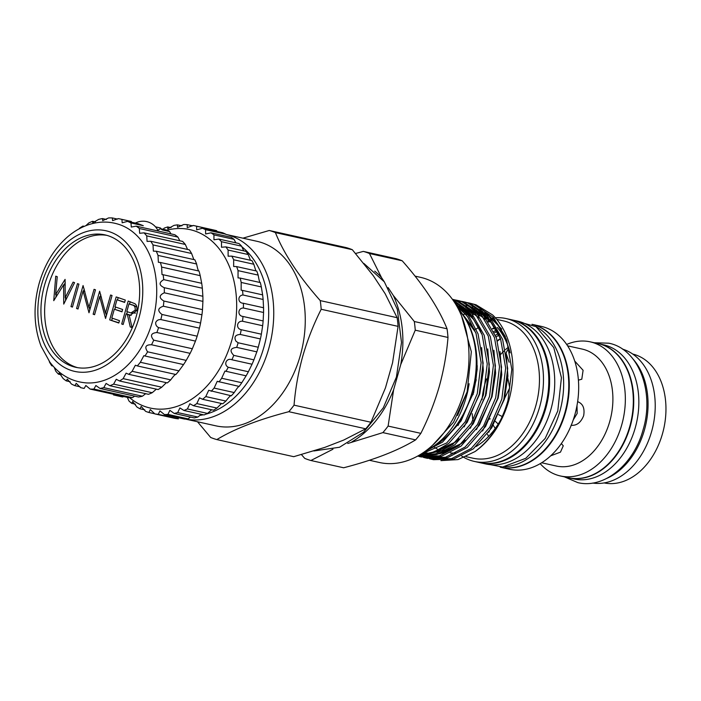 <?xml version="1.0" encoding="UTF-8"?>
<svg xmlns="http://www.w3.org/2000/svg" width="701" height="701" viewBox="0 0 701 701"><rect width="100%" height="100%" fill="white"/><g stroke="black" fill="none" stroke-linecap="round" stroke-linejoin="round"><path stroke-width="1.05" d="M170.913 233.862L169.598 231.558L162.334 229.937L160.529 228.692L157.278 230.576M127.591 221.367L138.281 223.742L143.302 225.704L130.999 222.971A86.617 61.697 -77.5 0 0 127.591 221.367L122.184 222.787L121.93 219.431A86.617 61.697 -77.5 0 0 120.037 218.957A86.617 61.697 -77.5 0 0 118.294 218.616L112.581 220.631L112.353 217.95A86.617 61.697 -77.5 0 0 108.585 217.941L102.697 220.631L102.504 218.581A86.617 61.697 -77.5 0 0 98.692 219.387L92.777 222.787L92.62 221.306A86.617 61.697 -77.5 0 0 88.861 222.892L85.82 225.713M53.022 366.045L51.743 365.764L52.067 364.941M54.222 367.359L55.747 371.144A86.617 61.697 -77.5 0 0 58.472 374.194L59.234 372.923L63.143 378.522A86.617 61.697 -77.5 0 0 66.253 380.88L67.287 379.11L71.484 384.052A86.617 61.697 -77.5 0 0 74.893 385.655L76.225 383.333L80.554 387.6A86.617 61.697 -77.5 0 0 82.446 388.065A86.617 61.697 -77.5 0 0 84.181 388.415L85.837 385.489L90.131 389.073A86.617 61.697 -77.5 0 0 93.899 389.081L95.871 385.524L99.98 388.442A86.617 61.697 -77.5 0 0 103.792 387.644L106.096 383.438L109.864 385.725A86.617 61.697 -77.5 0 0 113.623 384.13L116.261 379.285L119.538 380.976A86.617 61.697 -77.5 0 0 123.148 378.636L126.101 373.169L128.756 374.325A86.617 61.697 -77.5 0 0 132.13 371.293L135.372 365.23L137.3 365.922A86.617 61.697 -77.5 0 0 140.358 362.277L143.863 355.67L144.949 355.994A86.617 61.697 -77.5 0 0 147.613 351.814C144.327 347.021 145.633 344.664 151.53 344.761A86.617 61.697 -77.5 0 0 153.738 340.16C149.953 335.674 150.995 333.124 156.875 332.519A86.617 61.697 -77.5 0 0 158.566 327.612C156.454 326.473 155.508 324.756 155.71 322.46C156.735 320.41 158.444 319.437 160.844 319.568A86.617 61.697 -77.5 0 0 161.984 314.46C157.296 310.858 157.751 308.107 163.342 306.214A86.617 61.697 -77.5 0 0 163.903 301.044C158.838 298.004 158.978 295.252 164.314 292.799A86.617 61.697 -77.5 0 0 164.279 287.69L164.113 287.655M161.011 228.798L160.529 228.009A86.617 61.697 -77.5 0 0 158.636 227.545L155.491 226.844M169.598 231.558A86.617 61.697 -77.5 0 0 166.19 229.954L160.529 228.692M179.85 240.802L177.931 237.087A86.617 61.697 -77.5 0 0 174.829 234.73L136.231 226.151L131.289 227.045L130.999 222.971M187.57 249.451L185.327 244.456A86.617 61.697 -77.5 0 0 182.611 241.416L144.012 232.837L139.648 233.302L139.333 228.5A86.617 61.697 -77.5 0 0 136.231 226.151M193.844 259.58L191.61 253.499A86.617 61.697 -77.5 0 0 189.34 249.845L150.741 241.267L147.07 241.398L146.737 235.878A86.617 61.697 -77.5 0 0 144.012 232.837M128.756 374.325L167.355 382.904A86.617 61.697 -77.5 0 0 170.729 379.872C173.611 375.929 175.329 374.132 175.89 374.509A86.617 61.697 -77.5 0 0 178.948 370.855L183.548 364.573A86.617 61.697 -77.5 0 0 186.212 360.393L190.129 353.348A86.617 61.697 -77.5 0 0 192.337 348.748L195.465 341.107A86.617 61.697 -77.5 0 0 197.165 336.191L199.434 328.147A86.617 61.697 -77.5 0 0 200.574 323.047L201.941 314.793A86.617 61.697 -77.5 0 0 202.501 309.632L202.913 301.377A86.617 61.697 -77.5 0 0 202.878 296.269L202.335 288.225A86.617 61.697 -77.5 0 0 201.704 283.309L200.214 275.659A86.617 61.697 -77.5 0 0 199.005 271.05C198.339 271.138 197.542 268.781 196.613 263.988A86.617 61.697 -77.5 0 0 194.852 259.799L156.253 251.221L153.37 251.142L153.011 244.921A86.617 61.697 -77.5 0 0 150.741 241.267M44.496 285.351A67.795 48.29 -77.5 0 0 75.603 367.271A67.795 48.29 -77.5 0 0 136.125 316.817A67.795 48.29 -77.5 0 0 105.027 234.896A67.795 48.29 -77.5 0 0 44.496 285.351M106.859 235.361A67.795 48.29 -77.5 0 0 48.185 286.174A67.795 48.29 -77.5 0 0 77.452 367.622M152.459 321.549A81.237 57.868 -77.5 0 0 121.238 225.231C110.837 221.288 100.147 221.052 89.158 224.522C81.684 226.949 74.692 230.892 68.172 236.36C54.503 248.145 44.846 263.786 39.186 283.292C33.113 305.654 33.736 326.622 41.07 346.206L49.867 362.18C59.392 374.737 71.493 381.642 86.188 382.895A81.237 57.868 -77.5 0 0 152.459 321.549M138.991 317.798A72.037 51.304 -77.5 0 0 109.899 231.882A72.037 51.304 -77.5 0 0 41.639 284.369A72.037 51.304 -77.5 0 0 70.731 370.286A72.037 51.304 -77.5 0 0 138.991 317.798M202.878 296.269L164.279 287.69C158.899 285.272 158.724 282.591 163.736 279.638A86.617 61.697 -77.5 0 0 163.105 274.722L162.001 274.555L161.624 267.072A86.617 61.697 -77.5 0 0 160.406 262.472L158.382 262.288L158.014 255.409A86.617 61.697 -77.5 0 0 156.253 251.221M82.902 226.949L82.946 226.046A86.617 61.697 -77.5 0 0 79.336 228.386M196.622 226.257L216.758 230.734A96.177 68.505 -77.5 0 0 214.41 230.147L194.273 225.669A96.177 68.505 102.5 0 1 196.622 226.257L196.657 229.884L202.414 228.246A96.177 68.505 102.5 0 1 205.595 229.691L205.621 233.959L211.01 232.811A96.177 68.505 102.5 0 1 213.936 234.879L213.963 239.786L218.87 239.067A96.177 68.505 102.5 0 1 221.49 241.714L221.507 247.251L225.845 246.883A96.177 68.505 102.5 0 1 228.114 250.064L228.123 256.215L231.794 256.119A96.177 68.505 102.5 0 1 233.67 259.764L233.661 266.494L236.614 266.59A96.177 68.505 102.5 0 1 238.051 270.63L238.033 277.903L240.198 278.087A96.177 68.505 102.5 0 1 241.179 282.45L241.144 290.214L242.485 290.398A96.177 68.505 102.5 0 1 242.984 294.99C237.288 295.463 237.692 303.244 243.422 303.27A96.177 68.505 102.5 0 1 243.431 308.011C237.718 307.941 237.297 315.888 243.002 316.466A96.177 68.505 102.5 0 1 242.52 321.251C236.833 320.637 235.606 328.585 241.232 329.715A96.177 68.505 102.5 0 1 240.259 334.456C235.264 334.789 233.827 337.032 235.957 341.185L238.13 342.771A96.177 68.505 102.5 0 1 236.701 347.381C230.349 348.09 229.367 350.754 233.775 355.372A96.177 68.505 102.5 0 1 231.908 359.762L231.716 359.709M205.595 229.691L225.731 234.169A96.177 68.505 -77.5 0 0 222.559 232.723L202.414 228.246M235.808 242.835L234.073 239.356A96.177 68.505 -77.5 0 0 231.146 237.288L211.01 232.811M243.72 250.862L241.626 246.191A96.177 68.505 -77.5 0 0 239.006 243.545L218.87 239.067M250.459 260.273L248.25 254.542A96.177 68.505 -77.5 0 0 245.981 251.361L225.845 246.883M255.883 270.875L253.806 264.242A96.177 68.505 -77.5 0 0 251.931 260.597L231.794 256.119M225.915 401.06L205.779 396.582A96.177 68.505 102.5 0 1 202.607 399.29L222.743 403.767A96.177 68.505 -77.5 0 0 225.915 401.06C229.069 396.836 230.866 395.084 231.321 395.793A96.177 68.505 -77.5 0 0 234.239 392.56C236.894 388.424 238.533 386.374 239.164 386.417A96.177 68.505 -77.5 0 0 241.784 382.728L246.112 375.832A96.177 68.505 -77.5 0 0 248.382 371.749L252.045 364.231A96.177 68.505 -77.5 0 0 253.911 359.85L256.838 351.858A96.177 68.505 -77.5 0 0 258.266 347.249L260.395 338.933A96.177 68.505 -77.5 0 0 261.368 334.193L262.656 325.728A96.177 68.505 -77.5 0 0 263.138 320.935L263.567 312.488A96.177 68.505 -77.5 0 0 263.558 307.748L263.12 299.467A96.177 68.505 -77.5 0 0 262.621 294.876L261.315 286.928A96.177 68.505 -77.5 0 0 260.334 282.564C259.694 282.582 258.984 280.102 258.187 275.107A96.177 68.505 -77.5 0 0 256.75 271.068L236.614 266.59M129.58 397.686A91.393 65.097 -77.5 0 0 231.882 340.038A91.393 65.097 -77.5 0 0 166.812 230.217M243.01 303.191L263.558 307.748M163.254 229.122L164.218 228.123A96.177 68.505 102.5 0 1 167.732 226.931L167.776 228.824L173.979 225.398A96.177 68.505 102.5 0 1 177.502 224.863L177.546 227.299L183.723 224.504A96.177 68.505 102.5 0 1 187.193 224.635L187.237 227.65L193.266 225.459A96.177 68.505 102.5 0 1 194.273 225.669M135.468 404.197L131.762 403.373A96.177 68.505 102.5 0 1 128.975 401.007L127.293 397.336M199.636 415.43A90.946 64.781 -77.5 0 0 203.316 414.773M205.998 414.133A90.946 64.781 -77.5 0 0 263.918 347.118A90.946 64.781 -77.5 0 0 241.792 246.717M185.327 419.049L215.917 425.849A94.53 67.331 -77.5 0 0 300.308 355.503A94.53 67.331 -77.5 0 0 256.943 241.293L225.818 234.371A94.53 67.331 102.5 0 1 268.79 348.493A94.53 67.331 102.5 0 1 185.371 419.04M288.821 411.697A107.823 76.795 -77.5 0 0 294.052 405.16L370.952 422.256A107.823 76.795 102.5 0 1 365.72 428.793L288.821 411.697C258.546 419.54 234.555 428.837 216.837 439.588A107.823 76.795 -77.5 0 1 210.668 437.468L197.516 421.757M321.189 309.272A107.823 76.795 -77.5 0 0 320.252 300.606L397.152 317.702A107.823 76.795 102.5 0 1 398.089 326.368L321.189 309.272C313.592 324.353 307.459 339.976 302.779 356.134C298.267 372.538 295.358 388.88 294.052 405.16M573.252 419.89L577.177 413.432L577.002 405.502M532.006 324.326A73.176 52.119 102.5 0 1 564.936 412.582A73.176 52.119 102.5 0 1 500.251 467.173M536.099 326.736A73.176 52.119 102.5 0 1 559.819 411.452A73.176 52.119 102.5 0 1 504.983 466.717M480.045 462.686A73.176 52.119 -77.5 0 0 480.448 462.783A73.176 52.119 -77.5 0 0 545.781 408.324A73.176 52.119 -77.5 0 0 512.212 319.919A73.176 52.119 -77.5 0 0 511.8 319.831M480.448 462.783L485.565 463.913A73.176 52.119 -77.5 0 0 550.898 409.463A73.176 52.119 -77.5 0 0 517.329 321.049L512.212 319.919M568.599 477.784A68.698 48.93 -77.5 0 0 568.809 477.828A68.698 48.93 -77.5 0 0 630.138 426.716A68.698 48.93 -77.5 0 0 598.619 343.718A68.698 48.93 -77.5 0 0 598.417 343.674M568.809 477.828L573.926 478.967A68.698 48.93 -77.5 0 0 635.246 427.855A68.698 48.93 -77.5 0 0 603.736 344.857L598.619 343.718M604.122 482.928A66.008 47.011 -77.5 0 0 662.498 433.691A66.008 47.011 -77.5 0 0 632.766 354.066M495.248 428.451L493.259 425.279M506.14 352.761L508.698 348.029M486.468 393.13L486.205 392.481M592.704 483.059A68.698 48.93 -77.5 0 0 651.623 431.492A68.698 48.93 -77.5 0 0 622.479 349.107M606.917 478.319A68.698 48.93 -77.5 0 0 644.456 429.897A68.698 48.93 -77.5 0 0 633.353 359.42M540.182 463.641A68.698 48.93 -77.5 0 0 560.414 475.97L568.397 477.74A68.698 48.93 -77.5 0 0 629.726 426.62A68.698 48.93 -77.5 0 0 598.216 343.621L590.233 341.851A68.698 48.93 -77.5 0 0 566.68 344.445M560.414 475.97A68.698 48.93 -77.5 0 0 621.743 424.85A68.698 48.93 -77.5 0 0 590.233 341.851M541.636 462.765L556.287 466.025A59.883 42.656 -77.5 0 0 609.756 421.459A59.883 42.656 -77.5 0 0 582.286 349.107L567.626 345.847M476.251 379.767A73.176 52.119 -77.5 0 0 475.944 380.827A73.176 52.119 -77.5 0 0 475.278 383.289M473.613 391.018A73.176 52.119 -77.5 0 0 473.044 394.645M472.246 413.704A73.176 52.119 -77.5 0 0 472.903 420.574M509.513 469.241A73.176 52.119 -77.5 0 0 574.838 414.79A73.176 52.119 -77.5 0 0 541.268 326.377L531.989 324.309A73.176 52.119 -77.5 0 1 565.427 412.696A73.176 52.119 -77.5 0 1 500.225 467.173L509.513 469.241M461.722 456.079A73.176 52.119 -77.5 0 0 474.314 461.416L479.633 462.599A73.176 52.119 -77.5 0 0 544.957 408.148A73.176 52.119 -77.5 0 0 511.388 319.735L506.069 318.552A73.176 52.119 -77.5 0 0 495.327 317.746M474.314 461.416A73.176 52.119 -77.5 0 0 539.639 406.966A73.176 52.119 -77.5 0 0 506.069 318.552M466.104 456.684L472.982 458.209A70.337 50.104 -77.5 0 0 535.774 405.87A70.337 50.104 -77.5 0 0 503.511 320.892L496.746 319.384M424.403 451.83L442.576 442.059L461.048 420.968L473.157 392.77C481.324 363.249 476.216 329.82 460.136 311.367A80.343 57.228 -77.5 0 1 472.036 392.516A80.343 57.228 -77.5 0 1 432.307 447.107L427.645 449.42M474.998 451.584A80.343 57.228 -77.5 0 0 508.768 400.683A80.343 57.228 -77.5 0 0 492.531 314.872L476.005 304.786L469.495 303.077L473.981 304.339L493.478 317.43L506.735 340.3L511.809 369.462L507.962 400.508C501.539 423.018 490.551 440.044 474.998 451.584L458.042 459.593L440.929 460.627M433.577 459.698L453.678 459.067L473.271 448.885L491.743 427.794L503.853 399.596L507.69 368.551L502.626 339.38L489.359 316.519L469.863 303.419L465.394 302.166L463.361 301.71L467.839 302.972L487.335 316.063L500.602 338.933L505.666 368.095L501.82 399.141L489.719 427.347L471.247 448.43L451.646 458.62L431.544 459.251L429.511 458.743M425.419 457.884L427.444 458.34L447.536 457.7L467.129 447.518L485.6 426.436L497.71 398.229L501.557 367.184L496.483 338.013L483.226 315.152L463.729 302.061L459.251 300.799L457.218 300.343L461.696 301.605L481.193 314.705L494.459 337.567L499.524 366.737L495.686 397.774L483.576 425.98L465.105 447.063L445.503 457.254L425.411 457.884L423.369 457.376M418.26 456.167L420.293 456.737M419.277 456.526L421.301 456.973L441.393 456.342L460.995 446.151L479.466 425.069L491.576 396.862L495.414 365.817L490.349 336.655L477.083 313.785L457.587 300.694L453.118 299.432L455.562 300.238L475.059 313.338L488.317 336.2L493.39 365.37L489.543 396.415L477.434 424.613L458.962 445.705L439.369 455.887L417.586 456.106M417.638 456.079L436.574 454.59L454.853 444.784L473.324 423.702L485.434 395.495L489.272 364.459L484.207 335.288L471.484 313.023L452.785 299.809M453.179 300.361L470.415 313.689L482.183 334.833L487.248 364.003L483.401 395.049L471.3 423.255L452.828 444.338L435.75 453.757L417.927 455.913M419.251 455.159L434.392 451.83L448.719 443.426L467.19 422.335L479.291 394.137L483.138 363.092L478.064 333.921L468.452 315.494L454.555 302.394M455.606 304.068L467.62 316.712L476.04 333.474L481.105 362.636L477.267 393.682L465.157 421.888L446.686 442.971L420.407 454.458M467.427 302.674L469.504 303.077M464.369 301.947L462.292 301.596M461.258 301.456L459.146 301.255M458.095 301.193L455.939 301.15M454.879 301.167L453.766 301.211M461.293 301.307L463.37 301.71M455.151 299.94L457.227 300.352M369.374 460.268L379.364 462.485A94.828 67.541 -77.5 0 0 464.018 391.92A94.828 67.541 -77.5 0 0 420.521 277.351L415.062 276.133M301.448 454.598L304.733 458.384A107.823 76.795 -77.5 0 0 310.902 460.504L343.639 467.777C373.905 459.944 397.896 450.647 415.614 439.886A107.823 76.795 -77.5 0 0 420.854 433.349C428.372 418.453 434.515 402.83 439.264 386.479C443.742 370.277 446.651 353.935 447.992 337.453L415.255 330.18A107.823 76.795 -77.5 0 0 414.317 321.522L447.054 328.795C438.546 307.643 423.597 284.983 402.208 260.79L369.471 253.517A107.823 76.795 -77.5 0 0 363.302 251.396L396.039 258.678A107.823 76.795 -77.5 0 1 402.208 260.79M550.671 455.834L560.476 452.136L563.271 445.801L561.317 443.593M495.397 421.38L498.227 424.044M571.087 425.27C576.669 425.805 580.857 422.607 583.661 415.658C584.906 408.315 582.934 403.671 577.747 401.734L578.395 401.918M486.52 378.882A59.883 42.656 -77.5 0 0 484.926 383.911A59.883 42.656 -77.5 0 0 482.06 399.649M487.44 434.138A59.883 42.656 -77.5 0 0 488.579 436.46M434.524 447.457A70.337 50.104 -77.5 0 0 437.354 449.069M438.844 449.797A70.337 50.104 -77.5 0 0 440.368 450.454M443.935 451.681A70.337 50.104 -77.5 0 0 445.617 452.127M450.349 452.907A70.337 50.104 -77.5 0 0 455.904 453.03M476.119 446.519A70.337 50.104 -77.5 0 0 501.049 419.216M432.307 447.107C449.858 435.4 461.67 416.806 467.751 391.307L469.127 383.727M458.866 309.938L460.136 311.367M496.08 336.874A64.816 46.161 102.5 0 1 499.033 335.174M495.449 335.227A64.816 46.161 102.5 0 1 498.341 333.729M497.219 331.564A64.816 46.161 -77.5 0 0 494.424 332.765M496.58 330.399A64.816 46.161 -77.5 0 0 493.828 331.433M500.567 338.837A64.816 46.161 -77.5 0 0 497.482 341.036M477.285 367.017A64.816 46.161 -77.5 0 0 476.952 367.736M476.987 366.5A64.816 46.161 102.5 0 1 477.302 365.852M497.36 340.651A64.816 46.161 102.5 0 1 500.444 338.487M495.265 328.191A64.816 46.161 -77.5 0 0 492.601 328.9M495.064 327.875A64.816 46.161 -77.5 0 0 492.417 328.532M447.992 337.453A107.823 76.795 -77.5 0 0 447.054 328.795M415.614 439.886L382.886 432.613A107.823 76.795 -77.5 0 0 388.117 426.077L420.854 433.349M355.591 253.49L363.302 251.396M382.886 432.613L347.74 443.496M332.949 449.227L310.902 460.504M415.255 330.18L400.762 364.529L393.629 389.73L388.117 426.077M369.471 253.517L381.51 277.587L384.244 281.732M388.1 287.576L393.305 295.454L414.317 321.522M510.1 352.883A70.337 50.104 -77.5 0 0 497.202 327.393M489.754 320.743A70.337 50.104 -77.5 0 0 485.977 318.412M480.299 315.941A70.337 50.104 -77.5 0 0 478.476 315.38M476.4 314.863A70.337 50.104 -77.5 0 0 472.535 314.241M468.89 314.048A70.337 50.104 -77.5 0 0 467.365 314.074M464.325 314.311A70.337 50.104 -77.5 0 0 462.625 314.556M501.776 329.128L484.75 312.024M480.72 309.947L475.076 307.897M489.464 320.55A70.337 50.104 -77.5 0 0 487.791 320.856M508.427 347.197A59.883 42.656 -77.5 0 0 505.509 349.597M503.879 351.096A59.883 42.656 -77.5 0 0 500.575 354.531M578.413 380.152L581.795 379.215L583.092 370.294L574.75 361.085M493.872 317.868A73.176 52.119 -77.5 0 0 492.733 318.009M491.979 318.114A73.176 52.119 -77.5 0 0 491.427 318.201M490.034 321.067A73.176 52.119 -77.5 0 0 488.352 321.663M507.804 378.198L509.732 387.837L504.597 398.343M498.63 414.703L502.275 416.56M351.867 441.893A96.475 68.716 -77.5 0 0 393.629 389.73M381.51 277.587A96.475 68.716 -77.5 0 0 374.72 271.138M400.762 364.529A96.475 68.716 -77.5 0 0 393.305 295.454M490.341 321.426A73.176 52.119 -77.5 0 0 488.615 322.066M478.704 327.288A73.176 52.119 -77.5 0 0 476.181 329.067M216.837 439.588L293.737 456.684L324.756 447.404L343.683 440.07L365.72 428.793M275.405 232.601A107.823 76.795 -77.5 0 0 269.237 230.489L346.136 247.584A107.823 76.795 102.5 0 1 352.314 249.696L275.405 232.601C283.914 253.753 298.863 276.422 320.252 300.606M242.94 238.174L269.237 230.489M370.952 422.256L385.445 387.907L392.578 362.706L398.089 326.368M397.152 317.702L385.112 293.64L373.326 275.765L352.314 249.696M236.403 242.967A90.946 64.781 -77.5 0 0 235.589 242.485M192.696 225.862L187.193 224.635M181.901 225.845L177.502 224.863M171.07 227.676L167.732 226.931M144.792 409.857L140.007 408.797A96.177 68.505 102.5 0 1 136.949 407.036L132.682 401.515L131.762 403.373M154.79 413.792L148.901 412.486A96.177 68.505 102.5 0 1 145.624 411.356L141.164 406.431L140.007 408.797M202.607 399.29L199.513 397.826L196.815 403.583L216.951 408.061A96.177 68.505 -77.5 0 1 213.595 410.19L193.458 405.713L189.848 403.741L187.395 408.955L207.54 413.424A96.177 68.505 -77.5 0 1 204.061 414.939L183.925 410.462L179.903 407.938L177.712 412.574L197.848 417.051A96.177 68.505 -77.5 0 1 194.317 417.919L174.181 413.441L169.87 410.339L167.942 414.387L188.078 418.865A96.177 68.505 -77.5 0 1 184.565 419.067L164.428 414.589L159.933 410.882L158.268 414.361L178.404 418.839A96.177 68.505 -77.5 0 1 174.987 418.374L154.842 413.897L150.303 409.568L148.901 412.486M158.268 414.361A96.177 68.505 102.5 0 1 154.842 413.897M167.942 414.387A96.177 68.505 102.5 0 1 164.428 414.589M188.078 418.865L190.462 417.06M177.712 412.574A96.177 68.505 102.5 0 1 174.181 413.441M197.848 417.051L201.213 414.309M187.395 408.955A96.177 68.505 102.5 0 1 183.925 410.462M207.54 413.424L211.641 409.761M196.815 403.583A96.177 68.505 102.5 0 1 193.458 405.713M216.951 408.061L221.507 403.496M231.321 395.793L208.705 390.308L205.779 396.582M234.239 392.56L214.103 388.082A96.177 68.505 102.5 0 1 211.185 391.316M239.164 386.417L217.24 381.326L214.103 388.082M241.784 382.728L221.647 378.251A96.177 68.505 102.5 0 1 219.027 381.94M246.112 375.832L224.96 371.057L221.647 378.251M248.382 371.749L228.246 367.271A96.177 68.505 102.5 0 1 225.976 371.355M252.045 364.231L231.908 359.762C226.642 357.536 223.181 364.59 228.246 367.271M253.911 359.85L233.775 355.372M256.838 351.858L236.701 347.381M258.266 347.249L238.13 342.771M260.395 338.933L240.259 334.456M261.368 334.193L241.232 329.715M262.656 325.728L242.52 321.251M263.138 320.935L243.002 316.466M263.567 312.488L243.431 308.011M263.12 299.467L242.984 294.99M262.621 294.876L242.485 290.398M261.315 286.928L241.179 282.45M260.334 282.564L240.198 278.087M258.187 275.107L238.051 270.63M253.806 264.242L233.67 259.764M248.25 254.542L228.114 250.064M241.626 246.191L221.49 241.714M234.073 239.356L213.936 234.879M118.802 323.012L109.689 319.884L116.182 296.926L125.295 300.054L124.629 302.411L116.971 299.783L114.973 306.845L122.631 309.474L121.965 311.831L114.307 309.202L111.809 318.026L119.468 320.655L118.802 323.012M83.121 290.985L78.021 309.01L76.567 308.51L83.069 285.552L88.922 307.389L94.039 289.32L95.485 289.82L88.992 312.777L83.121 290.985L84.83 291.362M53.749 300.676L55.738 276.176L57.237 276.685L55.633 294.604L65.097 279.384L65.193 297.759L73.097 282.135L74.578 282.643L63.73 304.103L63.633 284.808L53.749 300.676M72.431 307.091L70.976 306.591L77.478 283.633L78.924 284.133L72.431 307.091M99.682 296.672L94.582 314.696L93.128 314.197L99.63 291.239L105.483 313.075L110.6 295.007L112.046 295.507L105.553 318.464L99.682 296.672L101.391 297.049M123.148 324.502L121.694 324.011L128.195 301.053L134.995 303.735C136.835 305.268 137.37 307.581 136.599 310.674L130.184 315.231L129.115 314.933L132.042 327.56L130.255 326.946L127.319 314.311L126.145 313.908L123.148 324.502M160.529 228.009L155.534 226.896M113.492 394.926L121.036 396.643A86.617 61.697 -77.5 0 0 122.78 396.994L115.516 395.382M130.596 221.35L121.93 219.431M80.063 386.803L74.893 385.655M135.381 223.067L132.603 222.454M117.549 219.106L112.353 217.95M106.438 219.457L102.504 218.581M95.397 221.919L92.62 221.306M84.278 226.344L82.946 226.046M49.166 360.857L49.473 362.102A86.617 61.697 -77.5 0 0 51.743 365.764M61.224 374.798L58.472 374.194M70.17 381.747L66.253 380.88M84.181 388.415L82.446 388.065M93.899 389.081L132.489 397.66A86.617 61.697 -77.5 0 1 128.73 397.66L90.131 389.073M103.792 387.644L142.382 396.223A86.617 61.697 -77.5 0 1 138.579 397.029L99.98 388.442M113.623 384.13L152.213 392.709A86.617 61.697 -77.5 0 1 148.463 394.304L109.864 385.725M123.148 378.636L161.738 387.215A86.617 61.697 -77.5 0 1 158.128 389.554L119.538 380.976M170.729 379.872L132.13 371.293M175.89 374.509L137.3 365.922M178.948 370.855L140.358 362.277M183.548 364.573L144.949 355.994M186.212 360.393L147.613 351.814M190.129 353.348L151.346 344.726M192.337 348.748L153.738 340.16M195.465 341.107L156.875 332.519M197.165 336.191L158.566 327.612M199.434 328.147L160.844 319.568M200.574 323.047L161.984 314.46M201.941 314.793L163.342 306.214M202.501 309.632L163.903 301.044M202.913 301.377L164.314 292.799M202.335 288.225L163.736 279.638M201.704 283.309L163.105 274.722M200.214 275.659L161.624 267.072M199.005 271.05L160.406 262.472M196.613 263.988L158.014 255.409M191.61 253.499L153.011 244.921M185.327 244.456L146.737 235.878M177.931 237.087L139.333 228.5M161.738 387.215L166.339 382.676M152.213 392.709L156.349 389.16M142.382 396.223L145.685 393.69M132.489 397.66L134.636 396.153M122.78 396.994L123.525 396.503M55.94 297.154L56.159 294.727M57.298 294.981L55.633 294.604M64.01 284.886L65.289 282.827M66.761 298.109L65.193 297.759M65.587 300.414L65.605 297.855M65.272 285.167L63.633 284.808M72.475 306.924L70.976 306.591M78.065 308.843L76.567 308.51M83.673 291.108L84.243 289.084M90.42 307.721L88.922 307.389M89.842 309.754L89.264 307.467M94.626 314.53L93.128 314.197M100.234 296.795L100.804 294.77M106.981 313.408L105.483 313.075M106.403 315.441L105.825 313.154M118.863 322.784L109.689 319.884M111.739 320.339L112.335 318.21M114.85 309.325L115.507 307.029M117.523 299.905L118.171 297.61M124.69 302.184L116.971 299.783M122.027 311.603L114.307 309.202M123.192 324.335L121.694 324.011M126.697 314.03L127.345 311.743M129.527 304.024L130.176 301.737M131.166 315.389L129.115 314.933M131.99 327.332L130.255 326.946M129.422 314.994L127.319 314.311M129.37 314.767L126.145 313.908M136.905 307.257L134.049 305.399L128.975 303.901L126.811 311.559L130.956 312.944L135.153 310.175C135.477 307.047 134.426 305.303 131.998 304.944L128.975 303.901M130.956 312.944L135.53 313.093M136.642 310.508L135.153 310.175M505.36 336.664L496.86 322.916L485.714 312.883M481.21 310.333L475.129 307.941M472.86 307.318L469.758 306.696M461.661 306.214L460.18 306.293M458.533 306.442L457.105 306.626M499.217 335.297L490.726 321.557L479.58 311.516M475.076 308.966L468.987 306.574M466.726 305.951L462.897 305.224M421.827 453.565L423.544 453.985M425.761 454.397L431.965 454.853M436.837 454.511L461.372 443.584L463.23 442.059M422.177 453.345L425.831 453.486M430.703 453.144L455.229 442.217L457.087 440.692M480.798 331.205L472.308 317.457L461.162 307.424M456.658 304.874L455.869 304.506M474.665 329.838L457.911 308.089M488.737 432.342L504.317 399.421L507.91 376.095L506.175 352.989M491.015 320.55L477.688 309.895M457.008 305.154L456.281 305.189L458.165 306.118M482.595 430.975L498.174 398.054L501.767 374.728L500.041 351.622M484.873 319.183L471.554 308.528M476.461 429.617L492.032 396.687L495.633 373.361L493.898 350.255M478.739 317.816L465.411 307.161M421.967 453.477L424.727 453.74M428.521 453.766L444.154 450.077M470.318 428.25L485.898 395.32L489.491 371.994L487.756 348.896M472.597 316.449L459.269 305.802M464.176 426.883L479.756 393.953L483.357 370.636L481.622 347.53M466.463 315.091L457.28 306.924M458.042 425.516L473.622 392.595L477.215 369.269L475.48 346.163M457.569 415.43L467.479 391.228L468.899 385.305M134.049 305.399L131.998 304.944M564.384 476.846L577.834 482.621C604.402 489.158 633.993 464.071 643.115 429.695C654.646 391.868 638.76 348.967 608.827 343.201L594.194 342.736M158.172 231.032A16.579 16.579 0 0 0 135.337 223.093M363.889 263.453L384.341 281.855L397.344 309.378L401.507 342.491L396.424 377.05L383.307 407.807L363.617 432.184L339.547 447.247L313.829 450.971M461.486 315.713L471.335 351.753L467.129 391.841L453.538 422.239L432.719 445.1M490.165 418.777L489.719 419.128M506.429 354.277L509.119 362.233M433.586 459.707L431.553 459.251M479.747 462.625L502.617 467.015L525.776 458.314L545.168 438.458L557.768 410.979L561.431 377.699L553.772 347.573L535.993 326.675L511.502 319.761M494.81 318.955L493.399 318.64M492.277 318.394L490.7 318.044M488.676 317.588L488.062 317.457M486.135 317.027L484.566 316.677M482.533 316.221L481.92 316.09M480.001 315.66L478.424 315.31M458.261 308.764L475.672 332.458M462.73 308.904L473.631 319.446L481.815 333.825M459.024 438.835L453.687 443.216L436.337 451.707L432.631 452.495M427.61 453.012L422.852 452.89M465.166 440.202L459.996 444.46L442.603 453.039L438.773 453.862M433.753 454.379L427.295 454.073M424.981 453.678L422.537 453.109M470.318 307.555L476.584 310.21M481.149 312.996L492.049 323.547L500.234 337.917M457.937 307.389L459.383 307.204M461.433 307.02L463.256 306.95M476.461 308.922L482.717 311.577M487.291 314.363L498.192 324.913L506.376 339.293M120.037 218.957L131.385 221.481"/></g></svg>

